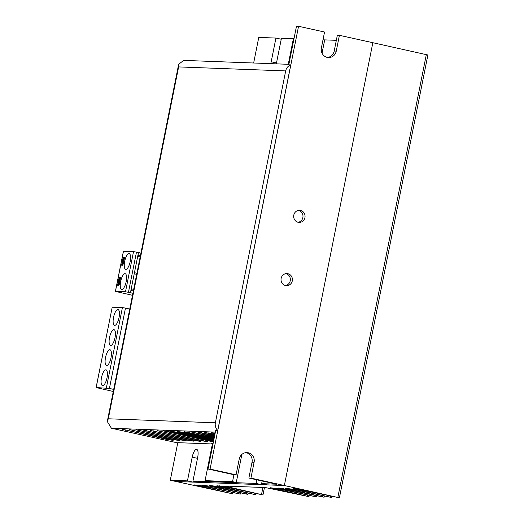 <?xml version="1.0" encoding="UTF-8"?>
<svg xmlns="http://www.w3.org/2000/svg" width="524" height="524" viewBox="0 0 524 524"><rect width="100%" height="100%" fill="white"/><g stroke="black" fill="none" stroke-linecap="round" stroke-linejoin="round"><path stroke-width="0.79" d="M129.009 253.583A8.076 2.712 102.5 0 1 129.173 253.603A8.076 2.712 102.5 0 1 130.129 261.836A8.076 2.712 102.5 0 1 125.852 269.401A8.076 2.712 102.5 0 1 125.688 269.375A8.076 2.712 102.5 0 1 124.732 261.149A8.076 2.712 102.5 0 1 129.009 253.583M125 273.672A8.076 2.712 102.5 0 1 125.164 273.692A8.076 2.712 102.5 0 1 126.114 281.919A8.076 2.712 102.5 0 1 121.837 289.484A8.076 2.712 102.5 0 1 121.673 289.464A8.076 2.712 102.5 0 1 120.723 281.231A8.076 2.712 102.5 0 1 125 273.672M215.181 433.138L211.637 432.719L215.069 433.695M214.951 434.278L204.773 432.464L214.827 434.907M214.709 435.483L197.902 432.208L214.585 436.112M214.467 436.695L191.037 431.953L214.342 437.324M214.224 437.907L184.166 431.691L214.1 438.536M213.982 439.112L184.232 432.529L177.302 431.435L213.858 439.741M213.74 440.324L177.367 432.274L170.431 431.18L213.615 440.953M213.491 441.594L170.497 432.018L163.567 430.925L213.425 441.929M157.017 430.623L200.548 440.586L207.484 441.68L157.017 430.623M150.146 430.368L193.684 440.33L200.613 441.424L150.146 430.368M143.281 430.112L186.813 440.068L193.749 441.169L143.281 430.112M136.417 429.857L179.948 439.813L186.878 440.913L136.417 429.857M129.546 429.595L173.077 439.557L180.014 440.651L129.546 429.595M122.682 429.339L166.213 439.302L173.143 440.396L122.682 429.339M285.534 285.554A6.059 5.699 92.1 0 0 286.49 285.672A6.059 5.699 92.1 0 0 292.372 280.347A6.059 5.699 92.1 0 0 287.905 273.692A6.059 5.699 92.1 0 0 286.942 273.567A6.059 5.699 92.1 0 0 281.067 278.892A6.059 5.699 92.1 0 0 285.534 285.554M285.469 285.534A6.059 5.699 92.1 0 0 290.348 279.757A6.059 5.699 92.1 0 0 285.914 273.626M298.176 222.294A6.059 5.699 92.1 0 0 299.132 222.418A6.059 5.699 92.1 0 0 305.014 217.087A6.059 5.699 92.1 0 0 300.547 210.432A6.059 5.699 92.1 0 0 299.584 210.307A6.059 5.699 92.1 0 0 293.709 215.639A6.059 5.699 92.1 0 0 298.176 222.294M298.104 222.281A6.059 5.699 92.1 0 0 302.99 216.497A6.059 5.699 92.1 0 0 298.549 210.373M250.931 478.124L284.362 485.519L267.194 484.877L261.62 483.645L276.731 484.209L248.874 478.045L250.931 478.124L254.094 462.312A8.076 7.598 92.1 0 0 248.245 452.762A8.076 7.598 92.1 0 0 246.968 452.598A8.076 7.598 92.1 0 0 239.232 459.024L236.075 474.836L234.012 474.764L208.008 469.006L210.072 469.085L236.075 474.836M248.874 478.045L252.031 462.234A8.076 7.598 92.1 0 0 246.182 452.684A8.076 7.598 92.1 0 0 245.933 452.631M212.397 443.966L177.787 442.669L170.287 480.233L187.454 480.875L193.029 482.106L175.854 481.464L170.287 480.233M261.895 483.704L261.699 484.674L198.517 482.309L192.95 481.078L197.686 457.354A8.076 2.712 -77.5 0 0 196.683 449.369A8.076 2.712 -77.5 0 0 192.197 457.151L187.454 480.875M192.95 481.078L256.131 483.442L261.699 484.674M256.852 479.814L256.131 483.442M261.62 483.645L262.157 480.986M276.24 63.849A8.076 2.712 -77.5 0 0 276.692 61.989L281.427 38.272L293.375 38.717M323.57 39.844L336.336 40.322M253.655 63.004L258.764 37.42L275.932 38.062L271.196 61.786A8.076 2.712 -77.5 0 0 270.901 63.653M241.859 454.432L236.252 482.499L232.538 481.674L205.067 480.652L212.534 443.284L211.159 443.239L212.482 443.527M205.067 480.652L208.781 481.471L236.252 482.499M323.02 39.726L324.657 40.086L322.044 53.16M327.493 57.444A8.076 7.598 92.1 0 0 334.194 51.057L337.351 35.239L339.414 35.318L372.846 42.713L284.362 485.519L372.846 42.713L427.892 54.994L339.408 497.8L295.379 488.663L293.139 488.623L295.569 489.324L331.646 497.512L292.818 489.226L285.587 488.335L324.094 497.23L280.34 488.099L278.034 488.054L280.464 488.761L316.535 496.942L277.713 488.656L270.476 487.772L308.983 496.66L265.229 487.536L224.462 486.049L262.969 494.938L224.148 486.652L216.91 485.768L255.417 494.656L216.589 486.37L209.6 485.453L247.865 494.374L209.037 486.089L202.048 485.172L204.229 485.912L240.306 494.093L201.485 485.807L194.312 484.923L232.545 493.805L175.854 481.464L284.362 485.519L339.408 497.8M275.932 38.062L281.237 39.235M210.072 469.085L298.556 26.279L296.492 26.2L288.776 64.819L290.768 64.891A8.076 7.598 92.1 0 0 285.685 70.917L215.371 422.796A8.076 7.598 92.1 0 0 217.722 430.466L290.768 64.891M217.722 430.466L215.731 430.387L208.008 469.006M298.556 26.279L324.553 32.029L321.395 47.848A8.076 7.598 92.1 0 0 328.522 57.561A8.076 7.598 92.1 0 0 336.251 51.129L339.414 35.318M193.218 481.137L193.029 482.106M177.741 442.911L111.409 428.239L107.282 421.506L108.304 418.787L215.371 422.796M213.144 443.311L212.534 443.284M288.266 64.301L293.473 38.239L294.082 38.259M233.927 474.737L232.538 481.674M285.685 70.917L178.619 66.915L178.658 64.321L183.642 60.384L288.875 64.321M132.913 293.257L130.443 292.706L138.467 252.535L133.528 251.605L123.461 251.258M132.507 295.3L115.391 291.403L125.498 291.77L130.443 292.706M123.343 257.356L124.457 257.395L124.529 257.998L122.865 265.301L121.751 265.262L121.679 264.659L123.022 257.939L123.343 257.356L124.09 257.52L123.762 258.103L123.022 257.939M119.334 277.438L120.441 277.484L120.52 278.08L119.177 284.801L118.85 285.39L117.736 285.344L117.664 284.748L119.007 278.028L119.334 277.438L120.075 277.602L119.747 278.192L119.007 278.028M133.365 290.984L130.895 290.434M138.467 252.535L140.936 253.085M124.548 257.539L124.09 257.52M121.679 264.659L122.42 264.83L123.762 258.103M122.42 264.83L122.406 265.288M120.533 277.622L120.075 277.602M117.664 284.748L118.404 284.912L119.747 278.192M118.404 284.912L118.391 285.37M140.484 255.358L138.015 254.815M140.943 253.066L136.247 252.057M131.059 289.621L133.528 290.165M140.406 255.745L137.936 255.201M136.692 274.353L134.216 273.803M140.17 256.943L137.694 256.4M134.439 272.696L136.908 273.246M115.018 337.666A8.076 2.712 102.5 0 1 110.525 345.447A8.076 2.712 102.5 0 1 109.523 337.456A8.076 2.712 102.5 0 1 114.016 329.675A8.076 2.712 102.5 0 1 115.018 337.666M111.003 357.748A8.076 2.712 102.5 0 1 106.516 365.529A8.076 2.712 102.5 0 1 105.514 357.545A8.076 2.712 102.5 0 1 110.001 349.757A8.076 2.712 102.5 0 1 111.003 357.748M119.033 317.577A8.076 2.712 -77.5 0 0 118.031 309.592A8.076 2.712 -77.5 0 0 113.538 317.374A8.076 2.712 -77.5 0 0 114.54 325.365A8.076 2.712 -77.5 0 0 119.033 317.577M106.994 377.83A8.076 2.712 102.5 0 1 102.501 385.618A8.076 2.712 102.5 0 1 101.499 377.627A8.076 2.712 102.5 0 1 105.992 369.846A8.076 2.712 102.5 0 1 106.994 377.83M106.359 387.924L122.413 307.588L112.215 307.208L96.161 387.544L109.411 388.448L125.465 308.112L129.756 309.062M112.208 307.241L96.108 387.55L113.289 391.48M113.701 389.398L109.411 388.448M122.413 307.588L125.465 308.112M215.115 433.125L215.004 433.682M208.244 432.87L208.133 433.427M201.38 432.608L201.268 433.171M194.509 432.352L194.397 432.909M187.644 432.097L187.533 432.654M180.773 431.841L180.662 432.398M173.909 431.586L173.798 432.143M167.038 431.324L166.927 431.881M160.174 431.069L160.062 431.625M153.303 430.813L153.191 431.37M146.438 430.558L146.327 431.114M139.567 430.296L139.456 430.859M132.703 430.04L132.592 430.597M125.832 429.785L125.721 430.342M252.031 462.234L254.094 462.312M334.194 51.057L336.251 51.129M197.496 458.323L192.197 457.151M276.476 62.952L271.196 61.786M215.384 432.123L111.409 428.239M178.619 66.915L108.304 418.787M166.337 438.673L166.213 439.302M173.208 438.929L173.077 439.557M180.073 439.184L179.948 439.813M186.937 439.44L186.813 440.068M193.808 439.702L193.684 440.33M200.672 439.957L200.548 440.586M207.543 440.212L207.419 440.841M123.468 251.225L115.444 291.396M125.498 291.77L133.528 251.605M128.459 292.274L136.482 252.103M307.523 496.241L307.732 495.213M272.906 488.479L273.037 487.837M315.081 496.523L315.284 495.494M322.633 496.804L322.836 495.783M288.017 489.043L288.141 488.401M330.186 497.086L330.402 496.031M295.569 489.324L295.7 488.689M337.856 497.355L426.339 54.548M231.136 493.392L231.346 492.331M196.67 485.61L196.795 484.982M238.852 493.667L239.055 492.645M204.229 485.912L204.36 485.27M246.404 493.955L246.608 492.927M253.957 494.237L254.166 493.208M219.34 486.475L219.471 485.833M261.515 494.518L262.924 487.451M226.892 486.757L227.023 486.108M178.658 64.321L107.282 421.506M115.391 291.403L123.422 251.232M308.983 496.66L309.206 495.54M316.535 496.942L316.765 495.822M324.094 497.23L324.317 496.104M331.646 497.512L331.875 496.352M232.545 493.805L232.78 492.645M240.306 494.093L240.536 492.966M247.865 494.374L248.088 493.248M255.417 494.656L255.64 493.536M262.969 494.938L264.456 487.51"/></g></svg>
